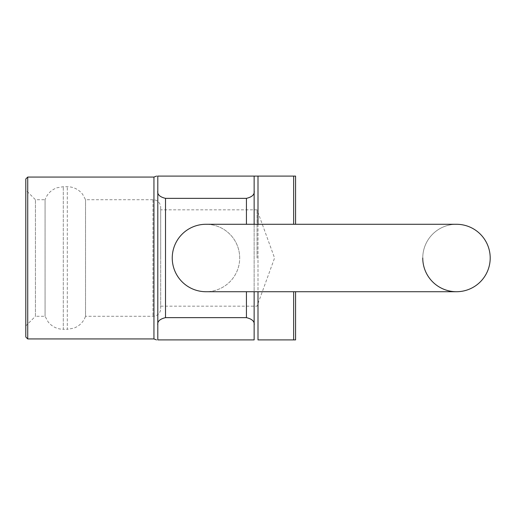 <?xml version="1.0" encoding="UTF-8"?>
<svg xmlns="http://www.w3.org/2000/svg" width="516" height="516" viewBox="0 0 516 516"><rect width="100%" height="100%" fill="white"/><g stroke="black" fill="none" stroke-linecap="round" stroke-linejoin="round"><path stroke-width="0.39" stroke-dasharray="2.58 1.94" d="M293.649 291.721L293.649 339.896L295.578 339.896L295.578 291.721M254.143 325.132C254.781 321.533 252.214 319.036 246.435 317.643L165.507 317.643C159.734 319.036 157.161 321.533 157.799 325.132L157.799 339.896C156.387 339.896 156.387 339.896 157.799 339.896L157.799 176.104L157.799 339.896L254.143 339.896L254.143 176.104L254.143 291.721M254.143 224.279L254.143 176.104L157.799 176.104C156.387 176.104 156.387 176.104 157.799 176.104L157.799 325.132M45.073 316.289L45.073 199.711L35.436 199.711L25.8 190.075L25.8 325.925L35.436 316.289L35.436 199.711L35.436 316.289L45.073 316.289L48.214 322.023C52.135 326.744 57.16 329.163 63.294 329.298L63.294 186.702L63.294 329.298L67.312 329.298L67.312 186.702L67.312 329.298L73.756 328.189C79.49 326.015 83.418 322.048 85.533 316.289L85.533 199.711L85.533 316.289L152.981 316.289A7.708 7.708 0 0 0 160.689 308.581L160.689 207.419A7.708 7.708 0 0 0 152.981 199.711L85.533 199.711L82.612 194.261C78.684 189.366 73.588 186.844 67.312 186.702L63.294 186.702L56.85 187.811C51.116 189.985 47.188 193.952 45.073 199.711L45.073 316.289M254.143 190.868C254.781 194.468 252.214 196.964 246.435 198.357L165.507 198.357C159.734 196.964 157.161 194.468 157.799 190.868M293.649 339.896L258 339.896L258 176.104L293.649 176.104L293.649 224.279M295.578 224.279L295.578 176.104L293.649 176.104M25.8 337.006L25.8 178.994M27.729 338.935L27.729 177.065M257.039 258L257.039 209.825L257.039 258M160.689 258L160.689 209.825L160.689 258M160.689 207.419L160.689 308.581M25.8 325.925L25.8 190.075M172.247 258A33.721 33.721 0 0 1 205.974 224.279A33.721 33.721 0 0 1 239.695 258A33.721 33.721 0 0 1 205.974 291.721A33.721 33.721 0 0 1 172.247 258A33.721 33.721 0 0 1 205.974 224.279A33.721 33.721 0 0 1 239.695 258A33.721 33.721 0 0 1 205.974 291.721A33.721 33.721 0 0 1 172.247 258A33.721 33.721 0 0 1 205.974 224.279A33.721 33.721 0 0 1 239.695 258A33.721 33.721 0 0 1 205.974 291.721A33.721 33.721 0 0 1 172.247 258A33.721 33.721 0 0 1 205.974 224.279L456.479 224.279A33.721 33.721 0 0 0 422.759 258A33.721 33.721 0 0 0 456.479 291.721A33.721 33.721 0 0 0 490.2 258M239.695 258A33.721 33.721 0 0 0 205.974 224.279A33.721 33.721 0 0 1 239.695 258A33.721 33.721 0 0 1 205.974 291.721L456.479 291.721A33.721 33.721 0 0 1 422.759 258A33.721 33.721 0 0 1 456.479 224.279A33.721 33.721 0 0 0 422.759 258M258 224.279L258 291.721M246.435 291.721L246.435 317.643M165.507 317.643L165.507 198.357M246.435 198.357L246.435 224.279M153.942 177.065L153.942 338.935M152.981 199.711L152.981 316.289L152.981 199.711M160.689 306.175L257.039 306.175L274.57 258L257.039 209.825L160.689 209.825"/><path stroke-width="0.77" d="M258 291.721L258 339.896L293.649 339.896L293.649 291.721M254.143 291.721L254.143 325.132C254.781 321.533 252.214 319.036 246.435 317.643L165.507 317.643C159.734 319.036 157.161 321.533 157.799 325.132L157.799 190.868C157.161 194.468 159.734 196.964 165.507 198.357L165.507 317.643M254.143 224.279L254.143 176.104L258 176.104L157.799 176.104C156.387 176.104 156.387 176.104 157.799 176.104L157.799 190.868M293.649 224.279L293.649 176.104L295.578 176.104L295.578 224.279M25.8 178.994L25.8 337.006L27.729 338.935L27.729 177.065L25.8 178.994M293.649 339.896L295.578 339.896L295.578 291.721M254.143 325.132L254.143 339.896L157.799 339.896C156.387 339.896 156.387 339.896 157.799 339.896L157.799 325.132M293.649 176.104L258 176.104L258 224.279M254.143 190.868C254.781 194.468 252.214 196.964 246.435 198.357L165.507 198.357M422.759 258A33.721 33.721 0 0 0 456.479 291.721A33.721 33.721 0 0 0 490.2 258A33.721 33.721 0 0 0 456.479 224.279A33.721 33.721 0 0 1 490.2 258M456.479 291.721L205.974 291.721A33.721 33.721 0 0 1 172.247 258A33.721 33.721 0 0 1 205.974 224.279L456.479 224.279M246.435 317.643L246.435 291.721M156.49 339.896L153.942 338.935L153.942 177.065L156.49 176.104M246.435 224.279L246.435 198.357M153.942 177.065L27.729 177.065M153.942 338.935L27.729 338.935"/></g></svg>
